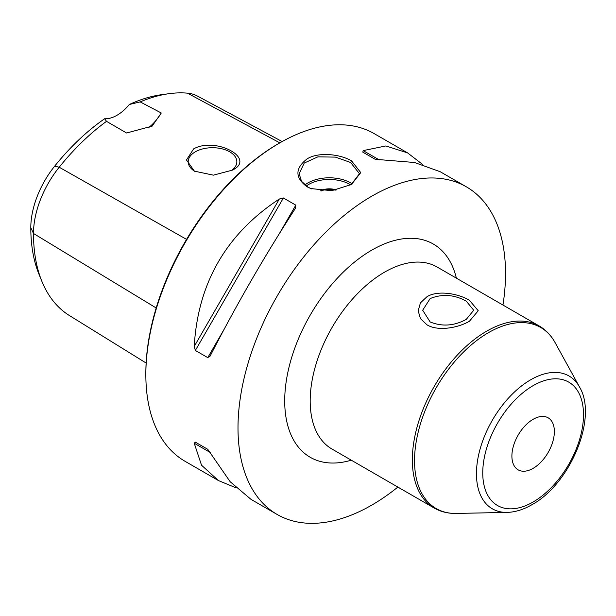 <?xml version="1.0" encoding="UTF-8"?>
<svg xmlns="http://www.w3.org/2000/svg" width="616" height="616" viewBox="0 0 616 616"><rect width="100%" height="100%" fill="white"/><g stroke="black" fill="none" stroke-linecap="round" stroke-linejoin="round"><path stroke-width="0.92" d="M148.179 127.997A36.036 20.805 120 0 0 161.276 112.982L152.129 126.126L126.596 133.002L106.506 121.344A181.412 104.743 120 0 0 59.205 167.221A72.719 41.98 120 0 0 33.495 233.479A181.412 104.743 120 0 0 41.934 281.466A181.412 104.743 120 0 0 69.469 315.577L146.131 363.04M41.934 281.466L39.001 274.289A176.214 101.74 -60 0 1 30.8 227.681A67.514 38.985 -60 0 1 54.67 166.158A176.214 101.74 -60 0 1 104.651 118.734A36.036 20.805 120 0 0 129.298 104.504A176.214 101.74 -60 0 1 161.43 94.718L169.115 93.671A181.412 104.743 120 0 0 140.179 101.902L161.276 112.982M106.506 121.344L104.651 118.734M129.298 104.504L140.179 101.902M282.151 141.557L197.482 96.081A72.719 41.98 120 0 0 187.48 93.155A181.412 104.743 120 0 0 169.115 93.671M232.386 170.139L213.398 175.152L194.41 171.156L186.486 159.983L193.624 148.88C215.692 136.413 256.78 158.52 232.386 170.139M194.872 171.417A24.324 14.045 0 0 1 188.196 161.754A24.324 14.045 0 0 1 195.318 151.821A24.324 14.045 180 0 1 221.829 148.779A24.324 14.045 180 0 1 236.844 161.754A24.324 14.045 180 0 1 230.946 170.917M533.133 468.337A30.03 17.333 120 0 0 552.745 441.872A30.03 17.333 120 0 0 548.148 417.817A30.03 17.333 120 0 0 533.133 419.303A30.03 17.333 120 0 0 513.513 445.761A30.03 17.333 120 0 0 518.118 469.823A30.03 17.333 120 0 0 533.133 468.337M430.153 321.96L422.684 310.248L430.153 298.552C442.219 293.701 454.246 294.556 466.25 301.124L473.719 310.248L466.25 319.396C454.177 325.941 442.149 326.803 430.153 321.96M502.956 305.043A189.174 109.217 -60 0 0 505.528 273.427A189.174 109.217 120 0 0 466.351 186.825A189.174 109.217 120 0 0 320.574 237.506A189.174 109.217 120 0 0 237.999 427.881A189.174 109.217 -60 0 0 277.177 514.483L251.02 499.376L230.184 481.75L207.769 449.31L195.357 442.149L207.792 449.326L195.357 442.149L194.225 443.227L201.532 465.211L218.41 480.549L235.959 487.81M397.859 487.079A189.174 109.217 -60 0 1 277.177 514.483M279.61 142.997L278.34 143.728A187.372 108.177 -60 0 0 145.846 373.211L145.846 374.682A189.174 109.217 -60 0 1 279.61 142.997A189.174 109.217 -60 0 1 374.197 133.626L407.576 152.891L385.855 145.954L363.163 150.612L362.793 152.129L375.206 159.298L414.506 162.493L440.186 171.718L466.351 186.825M195.357 350.458L194.225 346.438C197.898 283.037 226.272 233.888 279.341 199.006L283.391 197.975L195.357 350.458L207.769 357.627L210.31 355.725C236.19 305.143 264.564 256.002 295.434 208.293L295.803 205.143L283.391 197.975M295.672 207.9L295.434 208.293M210.31 355.725L210.095 356.133M422.638 164.464L407.576 152.891M351.62 160.961L360.76 172.611L351.474 184.484L331.731 190.683L310.857 188.573L306.976 186.733C294.879 177.647 294.925 168.361 307.115 158.874C318.657 151.598 340.694 154.223 351.62 160.961L350.627 162.493L359.459 173.727L351.043 184.723M218.41 480.549L185.031 461.284A189.174 109.217 -60 0 1 145.846 374.682L145.846 373.211M311.334 188.75L307.969 187.125L301.517 181.281L299.137 173.727L304.242 163.04L317.887 156.857L335.427 157.111L350.627 162.493M336.182 189.99A12.759 7.369 0 0 0 320.582 190.814M335.243 190.167A12.759 7.369 0 0 0 321.413 190.891M426.965 324.809L420.443 318.618L418.172 310.741L420.451 302.864L426.973 296.712C438.015 289.92 458.319 293.601 469.43 300.292L478.232 310.741L469.43 321.236C458.404 327.766 438.068 331.662 426.965 324.809M30.8 227.681L33.495 233.479L156.195 307.977M187.48 93.155L279.833 142.866M54.67 166.158L59.205 167.221L186.556 239.378M539.2 325.972L437.052 266.99A105.097 60.676 120 0 0 384.5 272.195A105.097 60.676 120 0 0 315.846 364.811A105.097 60.676 120 0 0 331.955 449.025L434.111 508A105.097 60.676 -60 0 1 418.002 423.785A105.097 60.676 -60 0 1 486.655 331.177A105.097 60.676 -60 0 1 539.2 325.972C545.815 329.837 551.089 335.343 555.031 342.504A104.535 60.353 -60 0 0 488.45 332.671A104.535 60.353 -60 0 0 416.393 440.609A104.535 60.353 -60 0 0 456.341 513.436C448.171 513.605 440.763 511.796 434.111 508M533.133 385.647A71.24 41.133 -60 0 1 583.506 414.737A71.24 41.133 -60 0 1 533.133 501.986A71.24 41.133 -60 0 1 482.752 472.903A71.24 41.133 -60 0 1 533.133 385.647M579.517 387.002C598.167 417.702 570.093 484.068 531.885 504.735C523.477 509.609 515.222 512.165 507.122 512.397A76.684 44.275 -60 0 1 477.816 458.974A76.684 44.275 -60 0 1 530.676 379.787A76.684 44.275 -60 0 1 579.517 387.002L555.031 342.504M456.371 278.147A123.115 71.079 120 0 0 371.764 250.135A123.115 71.079 120 0 0 285.324 388.65A123.115 71.079 120 0 0 351.274 460.183M295.803 205.143L279.625 233.156M223.939 329.606L207.769 357.627M279.341 199.006L194.225 346.438M379.256 159.898L363.163 150.612M194.225 443.227L210.31 452.514M306.976 186.733L307.969 187.125M304.889 184.985A30.161 17.417 180 0 1 350.627 182.898A30.161 17.417 180 0 1 352.29 183.945M306.275 186.047A28.96 16.724 180 0 1 349.78 184.369A28.96 16.724 180 0 1 350.689 184.923M310.872 188.573L311.711 188.896M507.122 512.397L456.341 513.436"/></g></svg>
